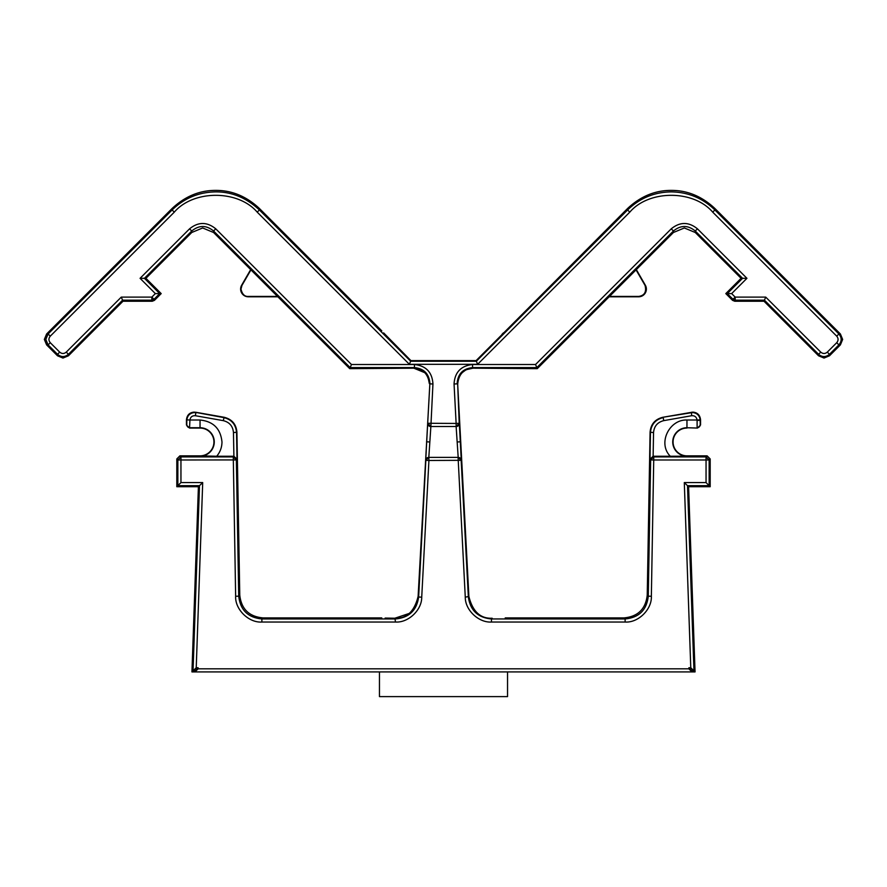<?xml version="1.0" encoding="UTF-8"?>
<svg xmlns="http://www.w3.org/2000/svg" width="887" height="887" viewBox="0 0 887 887"><rect width="100%" height="100%" fill="white"/><g stroke="black" fill="none" stroke-linecap="round" stroke-linejoin="round"><path stroke-width="1.33" d="M200.041 428.066L200.041 420.017C213.301 421.392 220.619 428.698 221.983 441.959C221.927 447.358 220.164 452.126 216.694 456.251L200.041 455.851A13.893 13.893 0 0 0 213.933 441.959A13.893 13.893 0 0 0 200.041 428.066L189.541 428.066L186.447 424.984L186.447 419.828C186.98 415.083 189.552 412.51 194.164 412.111L223.801 417.6C231.596 419.54 235.842 424.518 236.541 432.523L237.017 459.255L233.902 456.251L233.458 432.579C232.904 426.181 229.5 422.19 223.258 420.638L224.167 417.278L195.506 412.222M409.184 613.449L394.848 618.228L385.124 618.073M415.36 606.209L413.032 609.713M424.884 372.74L413.841 368.183C422.866 368.704 428.033 373.826 429.33 383.561L428.122 377.585M427.989 377.285L425.45 373.349M396.766 368.305L390.557 368.382M706.052 482.583L709.145 485.666L709.145 459.987L706.052 459.987L706.052 456.905L709.145 459.987L710.188 458.934L710.188 486.719L688.589 486.719L695.053 671.914L693.967 670.86L691.971 670.86L688.877 667.767L690.773 667.767L684.298 482.583L706.052 482.583L706.052 459.987L653.73 459.987L651.357 596.252C652.078 609.336 638.208 622.984 625.124 622.031L491.476 622.031L491.476 618.949C477.971 617.74 470.265 610.422 468.358 597.018L461.162 460.32L458.191 457.393L428.809 457.393L430.871 426.525L427.789 423.276L456.129 423.443L454.055 384.004C454.743 372.329 460.907 365.832 472.549 364.513L535.548 364.513L671.248 228.824C679.974 221.728 688.7 221.728 697.437 228.824L746.932 278.318L731.653 293.597L727.296 293.597L732.972 299.285L735.157 297.101L765.714 297.101L820.752 352.128C822.936 353.924 825.121 353.924 827.294 352.128L836.718 342.704C838.514 340.519 838.514 338.335 836.718 336.162L712.716 212.148C693.556 189.718 648.951 189.707 629.781 212.148L477.627 364.302L409.373 364.302L257.219 212.148C238.06 189.718 193.466 189.707 174.284 212.148L50.282 336.162C48.486 338.346 48.486 340.53 50.282 342.704L59.706 352.128C61.89 353.924 64.075 353.924 66.248 352.128L121.286 297.101L151.843 297.101L155.347 293.597L140.068 278.318L189.563 228.824C198.289 221.728 207.026 221.728 215.752 228.824L351.452 364.513L349.744 368.659L413.841 368.183L414.451 367.606C423.831 368.515 428.964 373.66 429.885 383.04L418.11 596.452L418.642 597.018C416.735 610.422 409.029 617.74 395.524 618.949L261.876 618.949C248.005 617.629 240.288 610.045 238.725 596.197L236.352 459.932L180.948 459.987L180.948 482.583L176.812 486.719L198.411 486.719L191.947 671.914L691.971 671.914L688.877 668.82L198.123 668.82L195.029 671.914L195.029 670.86L195.029 671.914M425.727 460.32A3.082 3.082 90 0 1 428.809 457.393L428.92 460.475L425.727 460.32L427.678 423.276A3.082 3.082 90 0 0 430.76 426.525L456.129 426.525L456.129 423.443L459.322 423.276L461.273 460.32L428.92 460.475L421.724 597.173C421.935 609.968 408.319 622.907 395.524 622.031L394.848 618.228C406.601 618.771 414.362 611.52 418.11 596.452M836.718 342.704L838.902 344.888L840.388 344.888L842.65 339.433L840.388 333.978L714.889 208.478C701.927 196.349 687.381 190.317 671.248 190.395C655.116 190.317 640.558 196.349 627.597 208.478L476.097 360.621L410.903 360.621L383.639 332.902M385.257 334.587L389.36 338.801M396.334 345.908L399.139 348.746M413.02 360.632L426.403 360.687M470.897 604.723L468.89 596.452L457.692 384.37L459.211 423.443L456.129 426.525L458.191 457.393A3.082 3.082 -90 0 1 461.273 460.32M456.129 426.525L456.24 426.525A3.082 3.082 90 0 0 459.322 423.276M458.845 377.674L459.444 376.387M462.249 372.618L465.608 370.101M466.518 369.646L472.937 368.183M686.959 428.066A13.893 13.893 0 0 0 673.067 441.959A13.893 13.893 0 0 0 686.959 455.851L686.959 456.184A14.225 14.225 0 0 1 672.734 441.959A14.225 14.225 0 0 1 686.959 427.734L697.459 428.066L686.959 427.734L686.959 420.017C669.386 419.218 657.378 443.3 670.306 456.251L686.959 456.184M697.459 428.066L700.553 424.984L700.553 419.828C700.02 415.083 697.448 412.51 692.836 412.111L662.833 417.278C655.038 419.229 650.781 424.208 650.082 432.213L647.233 595.155L648.275 596.197C646.712 610.045 638.995 617.629 625.124 618.949L625.124 622.031M200.041 456.184A14.225 14.225 0 0 0 214.266 441.959A14.225 14.225 0 0 0 200.041 427.734L189.873 427.734A3.082 3.082 -135 0 1 186.791 424.651L186.835 419.85L189.918 420.017L186.447 419.828M259.403 208.478L259.403 209.964C246.442 197.834 231.884 191.803 215.752 191.88C198.81 192.135 184.263 198.167 172.111 209.964L48.098 333.978L45.836 339.433L48.098 344.888L46.612 344.888L44.35 339.433L46.612 333.978L172.111 208.478C185.073 196.349 199.619 190.317 215.752 190.395C231.884 190.317 246.442 196.349 259.403 208.478L381.765 330.84M712.716 212.148L714.889 209.964C702.737 198.167 688.19 192.135 671.248 191.88C654.307 192.135 639.749 198.167 627.597 209.964L627.597 208.478M213.567 232.494L202.657 227.97L191.747 232.494L191.747 231.008C199.021 225.021 206.294 225.021 213.567 231.008L213.567 232.494L349.744 368.659M454.055 384.004L457.138 383.849C457.659 374.059 462.792 368.637 472.549 367.606L473.159 368.183L537.256 368.659L673.433 232.494L684.343 227.97L695.253 232.494L741.088 278.318L746.932 278.318M278.03 296.435L248.338 296.435C244.612 296.668 242.162 294.218 240.987 289.073L241.963 285.403L251.132 269.537M250.677 269.593L241.652 285.215A7.717 7.717 0 0 0 248.338 296.79L277.875 296.79M609.125 296.79L638.662 296.79A7.717 7.717 0 0 0 645.348 285.215L636.323 269.593M66.248 352.128L68.432 354.312L68.432 355.798L62.977 358.06L57.522 355.798L46.612 344.888M765.714 297.101L764.006 301.236L818.568 355.798L824.023 358.06L829.478 355.798L829.478 354.312C825.841 357.295 822.205 357.295 818.568 354.312L820.752 352.128M691.971 670.86L691.971 671.914L695.053 671.914M379.459 671.914L379.459 696.605L507.541 696.605L507.541 671.914M180.948 482.583L202.702 482.583L196.227 667.767L198.123 667.767L195.029 670.86L193.033 670.86L191.947 671.914M653.73 459.987L650.648 459.932L653.73 456.905L653.73 459.987M684.298 482.583L688.589 486.719M690.773 667.767L693.967 670.86L687.503 485.666L709.145 485.666L710.188 486.719M196.227 667.767L193.033 670.86L199.497 485.666L198.411 486.719M202.702 482.583L199.497 485.666L177.855 485.666L177.855 459.987L180.948 456.905L180.948 459.987L177.855 459.987L176.812 458.934L176.812 486.719M491.476 622.031C478.703 622.907 465.065 609.99 465.276 597.173L468.89 596.452C472.627 611.509 480.388 618.76 492.152 618.228L491.476 618.949L625.124 618.949L624.093 617.895C637.964 616.576 645.681 608.992 647.233 595.155M651.357 596.252L648.275 596.197L650.648 459.932L649.983 459.255L653.098 456.251L670.306 456.251M710.188 458.934L707.105 455.851L686.959 455.851M395.524 622.031L261.876 622.031C248.815 622.984 234.911 609.347 235.643 596.252L233.27 456.905L236.352 459.932L237.017 459.255M200.041 455.851L179.895 455.851L176.812 458.934M216.694 456.251L233.869 456.251L233.27 456.905L180.948 456.905L179.895 455.851M235.643 596.252L238.725 596.197L239.767 595.155L236.918 432.213C236.219 424.208 231.962 419.229 224.167 417.278M239.767 595.155C241.319 608.992 249.036 616.576 262.907 617.895L261.876 618.949L261.876 622.031M381.765 617.895L262.907 617.895M428.92 457.393L425.838 460.32L418.642 597.018L421.724 597.173M624.093 617.895L505.235 617.895M443.5 360.71L460.298 360.687M502.031 334.288L503.361 332.902M473.159 368.183C463.746 368.815 458.59 374.214 457.692 384.37L457.67 383.561M488.46 368.282L486.475 368.271M649.983 459.255L650.459 432.523C651.158 424.518 655.404 419.54 663.199 417.6L663.742 420.638C657.522 422.212 654.129 426.192 653.542 432.579L653.131 456.251L653.73 456.905L706.052 456.905L707.105 455.851M409.373 364.302L410.903 360.621M477.627 364.302L476.097 360.621M537.256 368.659L536.823 367.606L472.549 367.606L472.549 364.513M700.553 424.984L700.209 424.651A3.082 3.082 135 0 1 697.127 427.734L697.082 420.017L700.553 419.828M140.068 278.318L145.911 278.318L191.747 232.494M155.347 293.597L161.19 293.597L145.911 278.318M151.843 297.101L154.028 299.285L151.843 300.183L151.843 297.101M121.286 297.101L122.994 301.236L152.276 301.236L154.46 300.338L161.19 293.597M535.548 364.513L536.823 367.606L673.433 231.008C680.706 225.021 687.979 225.021 695.253 231.008L742.574 278.318L727.296 293.597L725.81 293.597L732.54 300.338L734.724 301.236L764.006 301.236M697.082 420.449L700.176 420.272L700.209 424.651M68.432 355.798L122.994 301.236M608.97 296.435L638.662 296.435C644.572 295.537 646.69 291.867 645.037 285.403L635.868 269.537M741.088 278.318L725.81 293.597M840.388 344.888L829.478 355.798M662.833 417.278L692.459 412.555C696.938 412.965 699.51 415.393 700.165 419.85M663.742 420.638L691.649 415.715L691.494 412.222M223.258 420.638L195.351 415.715L195.883 412.677L194.541 412.555C190.062 412.965 187.49 415.393 186.835 419.85M172.111 208.478L172.111 209.964L174.284 212.148M465.276 597.173L458.08 457.393M198.123 667.767L198.123 668.82M688.877 668.82L688.877 667.767M653.542 432.579L650.082 432.213M236.918 432.213L233.458 432.579M427.678 423.276L429.862 383.849L432.945 384.004L430.871 426.525M426.547 441.804L429.63 441.959M460.453 441.804L457.37 441.959M257.219 212.148L259.403 209.964L410.659 361.22L476.341 361.22L627.597 209.964L629.781 212.148M351.452 364.513L414.451 364.513L414.451 367.606L350.177 367.606L213.567 231.008L215.752 228.824M414.451 364.513C426.082 365.821 432.246 372.318 432.945 384.004M731.653 293.597L735.157 297.101L735.157 300.183L764.439 300.183L818.568 354.312L818.568 355.798M686.959 420.017L697.082 420.017C696.528 416.968 694.721 415.526 691.649 415.715M189.918 420.449L189.541 428.066M189.563 228.824L191.747 231.008L144.426 278.318L159.704 293.597L154.028 299.285L154.46 300.338M59.706 352.128L57.522 354.312C61.159 357.295 64.795 357.295 68.432 354.312L122.561 300.183L151.843 300.183L152.276 301.236M50.282 342.704L48.098 344.888L57.522 354.312L57.522 355.798M50.282 336.162L48.098 333.978L46.612 333.978M836.718 336.162L838.902 333.978L714.889 209.964L714.889 208.478M840.388 333.978L838.902 333.978C841.885 337.614 841.885 341.251 838.902 344.888L829.478 354.312L827.294 352.128M697.437 228.824L695.253 231.008L695.253 232.494M671.248 228.824L673.433 231.008L673.433 232.494M200.041 420.017L189.918 420.017C190.439 416.99 192.246 415.559 195.351 415.715M732.54 300.338L732.972 299.285L735.157 300.183L734.724 301.236"/></g></svg>
